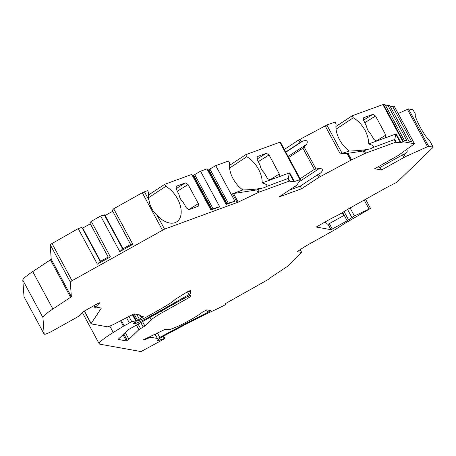 <?xml version="1.0" encoding="UTF-8"?>
<svg xmlns="http://www.w3.org/2000/svg" width="456" height="456" viewBox="0 0 456 456"><rect width="100%" height="100%" fill="white"/><g stroke="black" fill="none" stroke-linecap="round" stroke-linejoin="round"><path stroke-width="0.68" d="M429.626 140.516L433.092 147.339L397.079 182.143L386.637 187.513L350.995 207.446A20.953 2.371 151.7 0 0 343.015 212.228A8.379 0.946 -28.3 0 1 336.289 215.99A20.953 2.371 151.7 0 0 327.459 220.613L316.253 227.025L330.976 229.681L347.17 220.79L354.415 215.962L370.506 208.432L344.314 223.696L335.519 229.391L310.057 243.635A20.953 2.371 -28.3 0 0 297.437 251.695L301.672 252.453L300.128 249.711M151.232 319.855L144.894 325.983L138.898 329.665L128.923 339.31L126.346 340.911L118.047 339.406L128.683 329.488A419.053 47.435 -28.3 0 1 188.214 296.155L190.699 295.14L190.79 296.36L189.018 297.62L162.29 312.571A16.764 1.898 -28.3 0 0 151.232 319.855L149.921 317.422M157.434 333.045L159.799 337.44A167.62 18.975 -28.3 0 1 207.879 312.326L210.564 310.57L206.813 309.88L202.658 312.001A20.953 2.371 -28.3 0 1 183.717 323.492A20.953 2.371 -28.3 0 1 168.03 329.671L165.676 329.249L164.206 329.785L143.549 339.726L144.341 339.868L150.526 337.235L157.377 338.466L155.069 334.18M188.579 209.686L198.343 203.61L198.217 206.266L189.08 209.629L186.424 207.97L183.061 202.173A8.379 5.136 -123.4 0 1 179.117 194.843L176.159 188.904L176.238 186.27L185.404 182.89L188.077 184.543L177.395 191.201M269.547 180.08L279.311 174.004L269.051 154.937L258.364 161.595M279.311 174.004L279.192 176.66L270.055 180.023L267.393 178.359L264.035 172.567A8.379 5.136 -123.4 0 1 260.085 165.237L257.127 159.298L257.207 156.665L266.372 153.284L269.051 154.937M24.031 296.759L44.152 334.14L44.642 334.248A8.379 0.946 -28.3 0 0 53.375 330.463L76.118 317.741A6.703 0.758 -28.3 0 0 80.683 314.68L83.072 311.95L84.787 310.804L97.373 303.764L100.029 302.653L95.606 307.002A12.574 1.425 -28.3 0 0 95.059 307.897A12.574 1.425 -28.3 0 0 96.626 307.8A16.764 1.898 -28.3 0 1 98.445 307.515L101.335 308.131L91.166 323.521A9.217 1.043 151.7 0 0 91.097 323.806A9.217 1.043 151.7 0 0 91.246 323.891L107.342 326.787A9.217 1.043 151.7 0 0 115.396 323.469L133.91 313.899L140.967 315.164L140.186 316.099L143.275 316.669L137.564 320.425L134.064 313.922M126.346 340.911L122.943 334.596M225.441 303.593L225.8 304.209L224.033 305.48L214.873 310A41.906 4.742 -28.3 0 0 200.805 316.641A161.755 18.308 -28.3 0 0 163.858 335.986A8.379 0.946 -28.3 0 0 157.132 340.683A8.379 0.946 -28.3 0 0 158.984 340.353L158.426 339.321M335.907 126.489L352.186 115.767L383.41 104.413L403.543 141.805L400.419 142.819L395.688 142.181L365.552 153.205L350.767 160.29L318.698 177.481L317.313 174.91L300.225 186.168L289.503 190.089M317.313 174.91L320.522 173.098C323.361 170.299 323.042 168.72 319.559 168.355L298.982 181.91M300.225 186.168L301.604 188.738L279.021 196.992L296.833 185.159L300.538 179.51L299.985 179.607L279.853 142.215L280.389 142.192M32.741 271.605L52.873 308.997A33.522 3.796 151.7 0 0 42.932 317.524L44.152 334.128L24.02 296.748L22.8 280.132A33.522 3.796 -28.3 0 1 32.741 271.605L51.226 259.282L50.149 244.57L78.21 228.61L81.858 227.39L100.212 261.482L97.362 264.172L78.21 228.61M100.417 261.368L81.858 227.39M90.299 223.822L82.536 228.16M122.869 248.811L104.606 214.884L100.662 216.047L91.24 221.32L89.821 222.933L108.18 257.03L110.392 256.882L97.362 264.172M112.752 211.259L104.988 215.602M148.451 195.031L164.73 184.309L165.824 186.339A21.791 13.361 -123.4 0 1 180.029 204.704A21.791 13.361 -123.4 0 1 176.814 221.776A21.791 13.361 -123.4 0 1 157.138 215.369C152.549 211.208 149.853 206.203 149.055 200.366A21.791 13.361 -123.4 0 1 148.645 192.62L147.55 190.591L142.306 192.751L113.692 208.757L112.273 210.376L130.633 244.467L122.664 248.925L119.808 251.615L100.662 216.047M164.73 184.309L191.72 174.437L210.871 210.005L219.701 206.779L200.549 171.211L194.683 174.568L192.745 176.352M200.549 171.211L206.933 168.88L226.085 204.442L234.914 201.216L215.762 165.648L209.897 169.005L207.959 170.789M215.762 165.648L228.524 160.985L229.619 163.014A21.791 13.361 -123.4 0 0 242.854 189.964L232.48 193.76L233.535 193.515L238.18 202.139L164.548 229.129L72.054 280.708L70.281 281.962L71.358 296.674L70.612 297.318L50.479 259.92M279.853 142.215L245.698 154.704L229.419 165.425M319.559 168.355L314.344 169.393L302.915 148.171L306.609 144.307C308.205 140.984 306.894 139.924 302.67 141.121L299.945 142.654L298.56 140.089L284.35 149.448M298.56 140.089L326.866 125.024L335.012 122.048L336.106 124.078A21.791 13.361 -123.4 0 0 349.342 151.027L340.296 153.968L347.084 153.444L363.181 150.999L368.653 149.14C364.162 150.132 357.721 150.765 349.342 151.027M383.41 104.413L385.138 104.726L404.29 140.288L406.963 140.773L387.811 105.205L385.901 106.145M387.811 105.205L389.743 105.553L408.889 141.121L411.563 141.599L392.411 106.031L390.507 106.978M392.411 106.031L394.32 106.442M413.062 109.81L408.513 108.927L398.139 113.476M163.636 336.106L164.827 338.318L163.054 339.595L141.024 351.587L99.784 344.166A33.522 3.796 -28.3 0 1 99.237 343.852A33.522 3.796 -28.3 0 1 113.265 332.498L123.439 326.2L120.509 320.756M164.827 338.318L158.984 340.353M225.76 304.186L224.722 303.998L269 279.061L270.927 277.339L287.257 266.526L301.672 252.453M433.2 147.157L428.646 146.325L427.528 146.695L405.378 156.682L381.495 169.968L374.661 168.737L398.339 155.416L414.458 143.788L394.286 106.368M403.543 141.805L414.418 143.76M318.698 177.481L301.604 188.738M238.18 202.139L259.054 192.141L289.201 181.123L293.926 181.756L299.985 179.607M52.873 308.997L70.612 297.318M190.351 290.495L187.017 292.022L175.121 299.444A20.953 2.371 151.7 0 1 162.684 307.84L144.769 317.986L139.411 320.306L137.564 320.425M190.363 290.523L190.579 293.43L188.989 294.582A419.053 47.435 -28.3 0 1 144.136 319.827L135.084 323.743L133.557 323.458L134.229 322.848A8.379 0.946 -28.3 0 0 136.452 320.836L132.895 314.224M132.286 314.509L135.689 320.825A8.379 0.946 -28.3 0 1 136.452 320.836M135.689 320.825L131.784 321.754L123.439 326.2M159.799 337.44L157.377 338.466M352.186 115.767L353.28 117.796A21.791 13.361 -123.4 0 1 368.647 143.971C372.957 145.196 374.325 146.416 372.763 147.636A21.791 13.361 -123.4 0 1 372.563 147.772A21.791 13.361 -123.4 0 1 368.653 149.14M376.035 141.143L385.799 135.067L385.679 137.723L368.647 143.971M376.542 141.086L373.88 139.422L370.523 133.631A8.379 5.136 -123.4 0 1 366.573 126.301L363.614 120.361L363.694 117.728L372.86 114.348L375.539 116.001L364.851 122.653M385.799 135.067L375.539 116.001M385.497 137.809L396.196 133.899L395.768 134.189L394.788 139.445L372.763 147.636M245.698 154.704L246.793 156.733A21.791 13.361 -123.4 0 1 262.16 182.907C266.469 184.133 267.837 185.353 266.275 186.572A21.791 13.361 -123.4 0 1 266.076 186.709A21.791 13.361 -123.4 0 1 262.166 188.077C257.674 189.069 251.233 189.702 242.854 189.964M270.055 180.023L262.16 182.907M279.009 176.746L289.708 172.835L289.281 173.126L288.3 178.381L266.275 186.572M198.343 203.61L188.077 184.543M413.028 109.742L415.427 114.199A15.088 2.115 60.8 0 0 415.387 114.217A15.088 2.115 60.8 0 0 420.153 127.03A15.088 2.115 60.8 0 0 429.575 140.476L433.16 147.134M403.879 157.445L402.5 154.875L405.498 153.421C407.305 152.173 407.675 150.868 406.609 149.517M402.5 154.875L380.116 167.398L377.796 166.981M380.116 167.398L381.495 169.968M342.171 212.758L343.693 215.58L329.323 223.617L328.018 224.181L326.456 223.902L325.327 221.804M353.28 117.796L336.049 129.145M302.915 148.171L288.705 157.531M314.344 169.393L300.133 178.752M299.945 142.654L285.735 152.013M296.297 187.604L295.625 186.059M113.692 208.757L132.844 244.325L119.808 251.615M91.24 221.32L110.392 256.882M108.18 257.03L100.212 261.482M130.633 244.467L132.844 244.325M104.304 214.833L122.664 248.925M165.824 186.339L148.593 197.687M246.793 156.733L229.562 168.082M262.166 188.077L256.682 189.941L233.535 193.515M194.683 174.568L213.043 208.666L210.621 209.549M209.897 169.005L228.256 203.102L225.834 203.986M213.043 208.666L219.701 206.779M193.578 175.298L211.789 209.122M193.361 175.948L211.322 209.293M228.256 203.102L234.914 201.216M208.791 169.735L227.002 203.558M208.574 170.384L226.529 203.729M144.894 325.983L142.534 321.6M144.113 339.452L144.341 339.868M266.372 153.284L257.03 159.104M139.547 314.908L140.146 316.025M124.157 325.778L121.239 320.363M129.356 322.871L126.5 317.57M128.86 316.322L131.784 321.754M134.503 322.666L135.084 323.743M135.301 322.09L136.036 323.447M141.827 319.257L142.557 320.619M143.452 318.556L144.136 319.827M187.467 291.755L188.989 294.582M189.194 290.86L190.579 293.43M185.404 182.89L176.062 188.71M176.062 186.43L176.449 186.168M400.932 142.694L396.196 133.899M382.897 104.538L403.03 141.93M294.445 181.636L289.708 172.835M326.866 125.024L342.262 153.621M157.138 215.369L164.548 229.129M232.48 193.76L237.223 202.555M144.409 191.737L149.055 200.366M408.513 108.927L428.646 146.325M407.396 109.303L427.528 146.695M405.378 156.682L403.999 154.117M328.018 224.181L330.976 229.681M395.688 142.181L394.366 139.736M396.201 142.061L394.788 139.445M400.419 142.819L395.768 134.189M365.552 153.205L364.23 150.754M364.589 153.621L363.181 150.999M351.53 159.902L347.996 153.341M350.767 160.29L347.084 153.444M325.145 125.827L340.296 153.968M301.353 141.822L299.974 139.257M315.911 168.862L304.169 147.049M320.106 176.649L318.727 174.084M306.609 144.307L288.135 156.471M302.67 141.121L285.838 152.207M94.677 305.269L95.606 307.002M91.166 323.521L84.428 311.009M140.26 315.039L140.579 315.632M140.551 316.162L141.508 317.94M136.777 314.412L139.336 319.154M134.093 313.927L137.569 320.38M22.8 280.132L42.932 317.524M71.358 296.674L51.226 259.282M50.149 244.57L70.281 281.962M51.921 243.316L72.054 280.708M142.306 192.751L162.439 230.143M82.69 228.074L100.571 261.282M105.142 215.517L123.023 248.725M163.162 336.368L164.268 338.42M109.822 326.108L113.265 332.498M145.515 338.779L145.812 339.327M148.753 337.223L149.049 337.771M150.155 336.545L150.526 337.235M206.579 309.909L207.879 312.326M161.43 310.969L162.29 312.571M188.225 296.149L189.018 297.62M190.18 295.226L190.79 296.36M143.235 327.072L140.813 322.574M140.556 328.571L138.145 324.091M138.898 329.665L136.424 325.065M125.212 332.413L128.923 339.31M123.73 333.838L127.264 340.398M364.207 200.059L368.989 208.945M350.1 207.953L354.415 215.962M347.546 209.429L351.861 217.438M344.075 211.55L348.572 219.906M342.673 212.445L347.17 220.79M329.323 223.617L332.287 229.111M257.03 156.824L257.418 156.562M289.201 181.123L287.878 178.672M289.714 180.998L288.3 178.381M293.926 181.756L289.281 173.126M259.054 192.141L257.737 189.696M258.096 192.557L256.682 189.941M372.86 114.348L363.517 120.167M363.517 117.887L363.905 117.619M413.068 109.765L415.456 114.205M300.538 179.51L280.406 142.112M225.8 304.209L225.463 303.582M95.059 307.897L93.885 305.714M91.097 323.806L84.257 311.106M140.146 316.071L139.513 314.902M99.237 343.852L82.445 312.668M301.712 252.476L300.327 249.905M370.506 208.432L365.581 199.289M414.458 143.788L394.326 106.39"/></g></svg>
